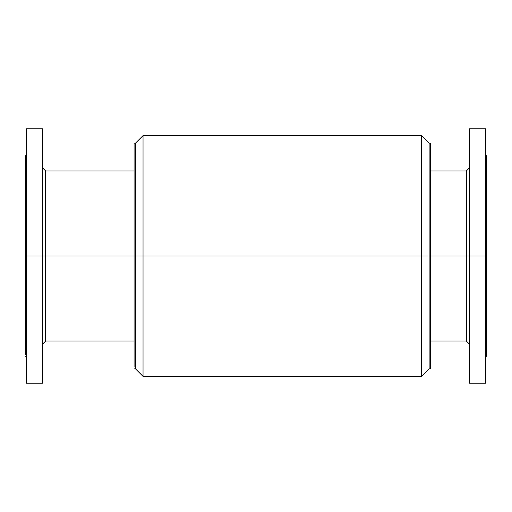 <?xml version="1.0" encoding="UTF-8"?>
<svg xmlns="http://www.w3.org/2000/svg" width="512" height="512" viewBox="0 0 512 512"><rect width="100%" height="100%" fill="white"/><g stroke="black" fill="none" stroke-linecap="round" stroke-linejoin="round"><path stroke-width="0.77" d="M485.555 128.819L485.555 256L485.555 128.819L469.549 128.819L469.549 256L486.4 256L486.4 356.32L486.4 256L485.555 256L485.555 383.181L485.555 256L466.387 256L466.387 341.05L466.387 256L430.579 256L430.579 368.87L430.579 256L429.139 256L429.139 368.87L429.139 256L421.626 256L421.626 376.39L421.626 256L143.04 256L143.04 376.39L143.04 256L135.52 256L135.52 368.87L135.52 256L134.086 256L134.086 366.701M430.579 143.13L430.579 256L430.579 143.13L429.139 143.13L421.626 135.61L143.04 135.61L135.52 143.13L134.086 143.13L134.086 256L135.52 256L135.52 143.13L135.52 256L143.04 256L143.04 135.61L143.04 256L421.626 256L421.626 135.61L421.626 256L429.139 256L429.139 143.13L429.139 256L466.387 256L466.387 170.95L466.387 256L469.549 256L469.549 383.181L469.549 128.819M486.4 155.68L486.4 256L486.4 155.68L485.555 155.68M486.4 167.526L486.4 168.307M134.086 143.674L134.086 364.013M26.445 155.68L25.6 155.68L25.6 256L42.451 256L42.451 383.181L42.451 256L134.086 256L45.613 256L45.613 341.05L45.613 256L26.445 256L26.445 383.181L26.445 256L25.6 256L25.6 354.394M25.6 155.68L25.6 352M26.445 128.819L26.445 256L26.445 128.819L42.451 128.819L42.451 256L42.451 128.819M45.613 256L45.613 170.95L45.613 256M430.579 368.87L429.139 368.87L421.626 376.39L143.04 376.39L135.52 368.87L134.086 368.87M469.549 344.211L466.387 341.05L430.579 341.05M485.555 383.181L469.549 383.181M486.4 356.32L485.555 356.32M469.549 167.789L466.387 170.95L430.579 170.95M134.086 341.05L45.613 341.05L42.451 344.211M42.451 383.181L26.445 383.181M26.445 356.32L25.6 356.32M42.451 167.789L45.613 170.95L134.086 170.95"/></g></svg>
